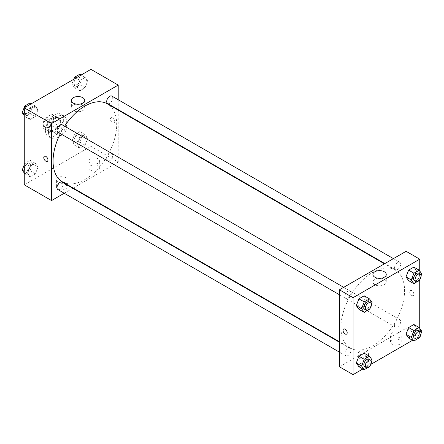 <?xml version="1.0" encoding="UTF-8"?>
<svg xmlns="http://www.w3.org/2000/svg" width="444" height="444" viewBox="0 0 444 444"><rect width="100%" height="100%" fill="white"/><g stroke="black" fill="none" stroke-linecap="round" stroke-linejoin="round"><path stroke-width="0.33" stroke-dasharray="2.22 1.67" d="M57.603 132.334A6.427 3.713 120 0 0 58.93 135.276A6.427 3.713 120 0 0 65.362 131.563A6.427 3.713 120 0 0 65.362 124.142A6.427 3.713 120 0 0 60.406 125.863A6.427 3.713 120 0 0 57.603 132.334M43.967 124.459A6.427 3.713 120 0 0 45.294 127.406A6.427 3.713 120 0 0 51.726 123.693A6.427 3.713 120 0 0 51.726 116.267A6.427 3.713 120 0 0 46.77 117.993A6.427 3.713 120 0 0 43.967 124.459M45.321 117.993L51.698 114.308A8.297 4.79 120 0 1 52.658 114.652A8.297 4.79 120 0 1 53.435 115.312L53.435 122.677A8.297 4.79 120 0 1 51.698 125.68L45.321 129.365A8.297 4.79 120 0 1 44.361 129.021A8.297 4.79 120 0 1 43.584 128.36L43.584 120.996A8.297 4.79 120 0 1 45.321 117.993L49.867 120.618L56.244 116.933L51.698 114.308M51.698 125.68L56.244 128.305L49.867 131.99L45.321 129.365M43.584 128.36L48.13 130.986L48.13 123.621L43.584 120.996M48.13 130.986A8.297 4.79 120 0 0 48.907 131.646A8.297 4.79 120 0 0 49.867 131.99M56.244 128.305A8.297 4.79 120 0 0 57.981 125.302L53.435 122.677M56.244 116.933A8.297 4.79 120 0 1 57.204 117.277A8.297 4.79 120 0 1 57.981 117.938L57.981 125.302M49.867 120.618A8.297 4.79 120 0 0 48.13 123.621M53.058 131.457A8.569 4.951 -60 0 1 48.768 131.885A8.569 4.951 -60 0 1 48.768 121.989A8.569 4.951 -60 0 1 57.343 117.038A8.569 4.951 -60 0 1 58.652 123.904A8.569 4.951 -60 0 1 53.058 131.457M54.573 132.334A8.569 4.951 120 0 0 60.168 124.781A8.569 4.951 120 0 0 58.858 117.915A8.569 4.951 120 0 0 52.253 120.207A8.569 4.951 120 0 0 48.513 128.832A8.569 4.951 120 0 0 50.283 132.756A8.569 4.951 120 0 0 54.573 132.334M57.981 117.938L53.435 115.312M45.482 130.586A12.859 7.42 120 0 0 48.141 136.469A12.859 7.42 120 0 0 61 129.049A12.859 7.42 120 0 0 61 114.202A12.859 7.42 120 0 0 51.093 117.643A12.859 7.42 120 0 0 45.482 130.586M48.513 132.334A12.859 7.42 120 0 0 51.171 138.217A12.859 7.42 120 0 0 64.03 130.797A12.859 7.42 120 0 0 64.03 115.951A12.859 7.42 120 0 0 54.124 119.397A12.859 7.42 120 0 0 48.513 132.334M90.937 69.347L90.937 146.331L24.265 184.821M38.001 167.094L35.376 173.859L30.125 176.89L27.506 173.154L30.125 166.389L35.376 163.359L38.001 167.094L35.376 173.859L30.125 176.89L27.506 173.154L30.125 166.389L35.376 163.359L38.001 167.094L32.695 164.036L30.075 170.796L24.825 173.826L24.265 173.032M77.201 144.461L79.826 137.701L85.076 134.671L87.701 138.4L85.076 145.166L79.826 148.196L77.201 144.461L79.826 137.701L85.076 134.671L87.701 138.4L85.076 145.166L79.826 148.196L77.201 144.461L71.9 141.403L74.525 134.637L79.77 131.607L82.395 135.342L79.77 142.102L74.525 145.133L71.9 141.403M77.201 87.074L79.826 80.314L85.076 77.284L87.701 81.013L85.076 87.779L79.826 90.809L77.201 87.074L79.826 80.314L85.076 77.284L87.701 81.013L85.076 87.779L79.826 90.809L77.201 87.074L71.9 84.016L73.737 79.276M27.506 115.767L30.125 109.002L35.376 105.972L38.001 109.707L35.376 116.472L30.125 119.503L27.506 115.767L30.125 109.002L35.376 105.972L38.001 109.707L35.376 116.472L30.125 119.503L27.506 115.767L24.265 113.903M112.526 117.899A2.947 1.704 -120 0 0 111.056 117.754A2.947 1.704 -120 0 0 111.056 121.157A2.947 1.704 -120 0 0 114.003 122.86A2.947 1.704 -120 0 0 114.452 120.496A2.947 1.704 -120 0 0 112.526 117.899A2.947 1.704 60 0 1 114.452 120.496A2.947 1.704 60 0 1 113.997 122.86A2.947 1.704 60 0 1 111.056 121.157A2.947 1.704 60 0 1 111.056 117.754A2.947 1.704 60 0 1 112.526 117.899M118.209 99.739L118.209 109.64M118.209 110.118L118.209 162.077L90.937 146.331M76.44 104.14A6.671 3.852 0 0 0 73.338 105.156A6.671 3.852 0 0 0 71.384 107.875A6.671 3.852 0 0 0 78.055 111.733A6.671 3.852 0 0 0 84.726 107.875A6.671 3.852 0 0 0 79.676 104.14M47.33 161.35L47.336 161.35A2.947 1.704 -120 0 0 47.336 157.947A2.947 1.704 -120 0 0 44.389 156.244L44.383 156.244M98.135 170.169A5.356 3.091 0 0 0 99.7 167.982A5.356 3.091 0 0 0 94.344 164.891A5.356 3.091 0 0 0 88.989 167.982A5.356 3.091 0 0 0 92.297 170.84A5.356 3.091 0 0 0 98.135 170.169M65.557 188.978A5.356 3.091 0 0 0 67.127 186.791A5.356 3.091 0 0 0 61.766 183.699A5.356 3.091 0 0 0 56.41 186.791A5.356 3.091 0 0 0 59.718 189.649A5.356 3.091 0 0 0 65.557 188.978M118.209 162.077L73.21 188.056M72.794 188.295L64.225 193.245M98.135 163.17A5.356 3.091 180 0 1 92.297 163.842A5.356 3.091 180 0 1 88.989 160.983A5.356 3.091 180 0 1 94.344 157.892A5.356 3.091 180 0 1 99.7 160.983A5.356 3.091 180 0 1 98.135 163.17M65.557 181.979A5.356 3.091 180 0 1 59.718 182.651A5.356 3.091 180 0 1 56.41 179.792A5.356 3.091 180 0 1 61.766 176.701A5.356 3.091 180 0 1 67.127 179.792A5.356 3.091 180 0 1 65.557 181.979M57.881 132.195A4.285 2.475 120 0 0 61.183 131.047A4.285 2.475 120 0 0 63.054 126.734A4.285 2.475 120 0 0 62.166 124.775M106.693 158.93A4.285 2.475 120 0 0 107.581 160.889A4.285 2.475 120 0 0 111.866 158.414A4.285 2.475 120 0 0 111.866 153.469A4.285 2.475 120 0 0 108.564 154.617A4.285 2.475 120 0 0 106.693 158.93M57.881 189.582A4.285 2.475 120 0 0 62.171 187.107A4.285 2.475 120 0 0 62.166 182.162M107.581 103.502A4.285 2.475 120 0 0 111.866 101.027A4.285 2.475 120 0 0 111.866 96.082M62.376 181.801A44.999 25.98 120 0 0 107.376 155.822A44.999 25.98 120 0 0 107.376 103.863M64.619 126.19A44.999 25.98 120 0 0 60.334 133.611M340.942 327.411A44.999 25.98 120 0 0 350.261 348.013A44.999 25.98 120 0 0 395.26 322.033A44.999 25.98 120 0 0 395.26 270.069A44.999 25.98 120 0 0 360.584 282.129A44.999 25.98 120 0 0 340.942 327.411M350.943 292.946A4.285 2.475 -60 0 1 349.073 297.258A4.285 2.475 -60 0 1 345.771 298.407A4.285 2.475 -60 0 1 345.771 293.456A4.285 2.475 -60 0 1 350.055 290.981A4.285 2.475 -60 0 1 350.943 292.946M394.583 325.136A4.285 2.475 120 0 0 395.471 327.1A4.285 2.475 120 0 0 399.755 324.625A4.285 2.475 120 0 0 399.755 319.674A4.285 2.475 120 0 0 396.453 320.823A4.285 2.475 120 0 0 394.583 325.136M344.883 353.829A4.285 2.475 120 0 0 345.771 355.794A4.285 2.475 120 0 0 350.055 353.319A4.285 2.475 120 0 0 350.055 348.368A4.285 2.475 120 0 0 346.753 349.517A4.285 2.475 120 0 0 344.883 353.829M394.583 267.749A4.285 2.475 120 0 0 395.471 269.713A4.285 2.475 120 0 0 399.755 267.238A4.285 2.475 120 0 0 399.755 262.287A4.285 2.475 120 0 0 396.453 263.436A4.285 2.475 120 0 0 394.583 267.749M339.427 366.777L406.099 328.288L419.735 336.164L412.565 340.298M406.099 251.304L406.099 328.288M399.656 339.876A5.356 3.091 0 0 0 393.817 339.21A5.356 3.091 0 0 0 390.509 342.063A5.356 3.091 0 0 0 393.817 344.921A5.356 3.091 0 0 0 399.656 344.25A5.356 3.091 0 0 0 401.226 342.063A5.356 3.091 0 0 0 399.656 339.876M359.507 363.059A5.356 3.091 0 0 0 367.083 363.059A5.356 3.091 0 0 0 368.648 360.872A5.356 3.091 0 0 0 363.292 357.781A5.356 3.091 0 0 0 357.936 360.872A5.356 3.091 0 0 0 359.507 363.059M362.865 368.992L370.901 364.358M366.8 299.539L364.174 295.804L366.8 299.539L364.174 306.299L366.8 299.539L372.1 302.597M358.924 309.329L364.174 306.299L358.924 309.329M416.494 270.846L413.875 267.11L416.494 270.846L413.875 277.611L416.494 270.846L421.8 273.904M408.624 280.641L413.875 277.611L408.624 280.641M416.494 328.233L413.875 324.497L416.494 328.233L413.875 334.998L416.494 328.233L421.8 331.291M408.624 338.028L413.875 334.998L408.624 338.028M419.735 270.968L419.735 279.77M419.735 328.355L419.735 336.164M366.8 356.926L364.174 353.191L366.8 356.926L364.174 363.686L366.8 356.926L372.1 359.984M358.924 366.716L364.174 363.686L358.924 366.716M399.656 337.257A5.356 3.091 180 0 1 393.817 337.923A5.356 3.091 180 0 1 390.509 335.065A5.356 3.091 180 0 1 395.87 331.973A5.356 3.091 180 0 1 401.226 335.065A5.356 3.091 180 0 1 399.656 337.257M367.083 356.06A5.356 3.091 180 0 1 361.244 356.732A5.356 3.091 180 0 1 357.936 353.874A5.356 3.091 180 0 1 363.292 350.782A5.356 3.091 180 0 1 368.648 353.874A5.356 3.091 180 0 1 367.083 356.06M409.695 291.875A2.947 1.704 -120 0 0 410.983 294.838A2.947 1.704 -120 0 0 413.253 295.626A2.947 1.704 -120 0 0 413.253 292.224A2.947 1.704 -120 0 0 410.306 290.526A2.947 1.704 -120 0 0 409.695 291.875A2.947 1.704 60 0 1 410.306 290.526A2.947 1.704 60 0 1 413.247 292.224A2.947 1.704 60 0 1 413.247 295.626A2.947 1.704 60 0 1 410.978 294.838A2.947 1.704 60 0 1 409.695 291.875M377.966 278.222A6.671 3.852 0 0 0 372.91 281.962A6.671 3.852 0 0 0 374.864 284.687A6.671 3.852 0 0 0 382.134 285.52A6.671 3.852 0 0 0 386.252 281.962A6.671 3.852 0 0 0 381.196 278.222M346.581 334.121L346.581 334.116A2.947 1.704 -120 0 0 347.191 332.767A2.947 1.704 -120 0 0 345.909 329.803A2.947 1.704 -120 0 0 343.639 329.015L343.639 329.015M371.384 304.445L369.641 308.946M364.713 309.34A4.285 2.475 120 0 0 368.997 306.865A4.285 2.475 120 0 0 368.997 301.92M369.475 309.363L364.174 306.299M421.084 275.752L419.336 280.253M414.407 280.647A4.285 2.475 120 0 0 418.692 278.172A4.285 2.475 120 0 0 418.692 273.227M419.175 280.669L413.875 277.611M371.384 361.832L369.641 366.333M364.713 366.727A4.285 2.475 120 0 0 368.997 364.252A4.285 2.475 120 0 0 368.997 359.307M369.475 366.75L364.174 363.686M421.084 333.139L419.336 337.64M414.407 338.034A4.285 2.475 120 0 0 418.692 335.559A4.285 2.475 120 0 0 418.692 330.614M419.175 338.056L413.875 334.998M30.075 102.914L32.695 106.649L30.075 113.409L24.825 116.439L24.265 115.645M24.42 111.427A4.285 2.475 120 0 0 25.308 113.387A4.285 2.475 120 0 0 29.593 110.911A4.285 2.475 120 0 0 29.593 105.966A4.285 2.475 120 0 0 26.29 107.115A4.285 2.475 120 0 0 24.42 111.427A4.285 2.475 120 0 0 25.291 113.381A4.285 2.475 120 0 0 29.582 110.906A4.285 2.475 120 0 0 29.582 105.961A4.285 2.475 120 0 0 26.279 107.104A4.285 2.475 120 0 0 24.409 111.422M38.001 109.707L32.695 106.649M35.376 116.472L30.075 113.409M30.125 119.503L24.825 116.439M30.125 109.002L26.19 106.732M35.376 105.972L31.435 103.702M79.77 74.22L82.395 77.955L79.77 84.715L74.525 87.746L71.9 84.016M74.115 82.734A4.285 2.475 120 0 0 75.003 84.693A4.285 2.475 120 0 0 79.287 82.223A4.285 2.475 120 0 0 79.287 77.273A4.285 2.475 120 0 0 75.985 78.422A4.285 2.475 120 0 0 74.115 82.734M87.701 81.013L82.395 77.955M85.076 87.779L79.77 84.715M79.826 90.809L74.525 87.746M79.826 80.314L75.885 78.039M85.076 77.284L81.135 75.008M74.104 82.728A4.285 2.475 120 0 0 74.992 84.687A4.285 2.475 120 0 0 79.276 82.212A4.285 2.475 120 0 0 79.276 77.267A4.285 2.475 120 0 0 75.974 78.41A4.285 2.475 120 0 0 74.104 82.728M24.265 164.768L24.825 163.331L30.075 160.301L32.695 164.036M24.42 168.814A4.285 2.475 120 0 0 25.308 170.774A4.285 2.475 120 0 0 29.593 168.298A4.285 2.475 120 0 0 29.593 163.353A4.285 2.475 120 0 0 26.29 164.502A4.285 2.475 120 0 0 24.42 168.814A4.285 2.475 120 0 0 25.291 170.768A4.285 2.475 120 0 0 29.582 168.293A4.285 2.475 120 0 0 29.582 163.348A4.285 2.475 120 0 0 26.279 164.491A4.285 2.475 120 0 0 24.409 168.809M35.376 173.859L30.075 170.796M30.125 176.89L24.825 173.826M27.506 173.154L24.265 171.29M30.125 166.389L24.825 163.331M35.376 163.359L30.075 160.301M74.115 140.121A4.285 2.475 120 0 0 75.003 142.08A4.285 2.475 120 0 0 79.287 139.61A4.285 2.475 120 0 0 79.287 134.66A4.285 2.475 120 0 0 75.985 135.809A4.285 2.475 120 0 0 74.115 140.121M87.701 138.4L82.395 135.342M85.076 145.166L79.77 142.102M79.826 148.196L74.525 145.133M79.826 137.701L74.525 134.637M85.076 134.671L79.77 131.607M74.104 140.115A4.285 2.475 120 0 0 74.992 142.074A4.285 2.475 120 0 0 79.276 139.599A4.285 2.475 120 0 0 79.276 134.654A4.285 2.475 120 0 0 75.974 135.797A4.285 2.475 120 0 0 74.104 140.115M45.294 127.406L58.93 135.276M51.726 116.267L65.362 124.142M58.858 117.915L57.343 117.038M50.283 132.756L48.768 131.885M57.204 117.277L52.658 114.652M48.907 131.646L44.361 129.021M64.03 115.951L61 114.202M51.171 138.217L48.141 136.469M71.384 100.405L71.384 107.875M84.726 100.405L84.726 107.875M99.7 167.982L99.7 160.983M88.989 167.982L88.989 160.983M67.127 186.791L67.127 179.792M56.41 186.791L56.41 179.792M395.26 270.069L384.426 263.814M350.261 348.013L339.427 341.758M339.427 294.744L345.771 298.407M343.712 287.324L350.055 290.981M399.755 319.674L111.866 153.469M395.471 327.1L107.581 160.889M350.055 348.368L339.427 342.235M345.771 355.794L339.427 352.131M399.755 262.287L393.412 258.63M395.471 269.713L384.843 263.575M401.226 342.063L401.226 335.065M390.509 342.063L390.509 335.065M368.648 360.872L368.648 353.874M357.936 360.872L357.936 353.874M372.91 274.486L372.91 281.962M386.252 274.486L386.252 281.962"/><path stroke-width="0.67" d="M64.225 193.245L51.543 200.566L24.265 184.821L24.265 107.837L90.937 69.347L118.209 85.093L118.209 99.739M118.209 109.64L118.209 110.118M73.338 97.68A6.671 3.852 180 0 1 80.608 96.848A6.671 3.852 180 0 1 84.726 100.405A6.671 3.852 180 0 1 78.055 104.257A6.671 3.852 180 0 1 71.384 100.405A6.671 3.852 180 0 1 73.338 97.68M51.543 200.566L51.543 123.587L24.265 107.837M51.543 123.587L118.209 85.093M79.676 104.14A6.671 3.852 0 0 0 76.44 104.14M44.389 156.244A2.947 1.704 -120 0 0 43.934 158.608A2.947 1.704 -120 0 0 45.86 161.2A2.947 1.704 60 0 1 43.934 158.608A2.947 1.704 60 0 1 44.383 156.244A2.947 1.704 60 0 1 47.33 157.947A2.947 1.704 60 0 1 47.33 161.35A2.947 1.704 60 0 1 45.86 161.2A2.947 1.704 -120 0 0 47.336 161.35M73.21 188.056L72.794 188.295M343.712 287.324L62.166 124.775A4.285 2.475 120 0 0 57.881 127.245A4.285 2.475 120 0 0 57.881 132.195L339.427 294.744M339.427 342.235L62.166 182.162A4.285 2.475 120 0 0 58.863 183.311A4.285 2.475 120 0 0 56.993 187.623A4.285 2.475 120 0 0 57.881 189.582L339.427 352.131M393.412 258.63L111.866 96.082A4.285 2.475 120 0 0 108.564 97.23A4.285 2.475 120 0 0 106.693 101.543A4.285 2.475 120 0 0 107.581 103.502L384.843 263.575M60.334 133.611A44.999 25.98 120 0 0 53.058 161.2A44.999 25.98 120 0 0 62.376 181.801L339.427 341.758M384.426 263.814L107.376 103.863A44.999 25.98 120 0 0 64.619 126.19M362.865 368.992L353.063 374.653L339.427 366.777L339.427 289.793L406.099 251.304L419.735 259.179L419.735 270.968M370.901 364.358L412.565 340.298M356.299 305.6L358.924 309.329L356.299 305.6L358.924 298.834L356.299 305.6L361.605 308.658L364.23 301.898L369.475 298.868L372.1 302.597L371.384 304.445M364.174 295.804L358.924 298.834L364.174 295.804L369.475 298.868M405.999 276.906L408.624 280.641L405.999 276.906L408.624 270.141L405.999 276.906L411.305 279.964L413.925 273.204L419.175 270.174L421.8 273.904L421.084 275.752M413.875 267.11L408.624 270.141L413.875 267.11L419.175 270.174M405.999 334.293L408.624 338.028L405.999 334.293L408.624 327.528L405.999 334.293L411.305 337.351L413.925 330.591L419.175 327.561L421.8 331.291L421.084 333.139M413.875 324.497L408.624 327.528L413.875 324.497L419.175 327.561M353.063 374.653L353.063 297.669L419.735 259.179M419.735 279.77L419.735 328.355M356.299 362.987L358.924 366.716L356.299 362.987L358.924 356.221L356.299 362.987L361.605 366.045L364.23 359.285L369.475 356.255L372.1 359.984L371.384 361.832M364.174 353.191L358.924 356.221L364.174 353.191L369.475 356.255M374.864 277.211A6.671 3.852 180 0 1 372.91 274.486A6.671 3.852 180 0 1 379.581 270.635A6.671 3.852 180 0 1 386.252 274.486A6.671 3.852 180 0 1 382.134 278.044A6.671 3.852 180 0 1 374.864 277.211M353.063 297.669L339.427 289.793M347.191 332.772A2.947 1.704 60 0 1 346.581 334.121A2.947 1.704 60 0 1 343.634 332.417A2.947 1.704 60 0 1 343.634 329.015A2.947 1.704 60 0 1 345.904 329.803A2.947 1.704 60 0 1 347.191 332.772M381.196 278.222A6.671 3.852 0 0 0 377.966 278.222M343.639 329.015A2.947 1.704 -120 0 0 343.639 332.417A2.947 1.704 -120 0 0 346.581 334.116M369.641 308.946L364.23 312.393L361.605 308.658M370.512 302.791L368.997 301.92A4.285 2.475 120 0 0 365.695 303.069A4.285 2.475 120 0 0 363.825 307.381A4.285 2.475 120 0 0 364.713 309.34L366.228 310.217A4.285 2.475 120 0 0 370.512 307.742A4.285 2.475 120 0 0 370.512 302.791A4.285 2.475 120 0 0 367.21 303.94A4.285 2.475 120 0 0 365.34 308.253A4.285 2.475 120 0 0 366.228 310.217M364.23 312.393L358.924 309.329M364.23 301.898L358.924 298.834M419.336 280.253L413.925 283.699L411.305 279.964M420.207 274.098L418.692 273.227A4.285 2.475 120 0 0 415.39 274.375A4.285 2.475 120 0 0 413.519 278.688A4.285 2.475 120 0 0 414.407 280.647L415.923 281.524A4.285 2.475 120 0 0 420.207 279.048A4.285 2.475 120 0 0 420.207 274.098A4.285 2.475 120 0 0 416.905 275.247A4.285 2.475 120 0 0 415.035 279.559A4.285 2.475 120 0 0 415.923 281.524M413.925 283.699L408.624 280.641M413.925 273.204L408.624 270.141M369.641 366.333L364.23 369.78L361.605 366.045M370.512 360.178L368.997 359.307A4.285 2.475 120 0 0 365.695 360.456A4.285 2.475 120 0 0 363.825 364.768A4.285 2.475 120 0 0 364.713 366.727L366.228 367.604A4.285 2.475 120 0 0 370.512 365.129A4.285 2.475 120 0 0 370.512 360.178A4.285 2.475 120 0 0 367.21 361.327A4.285 2.475 120 0 0 365.34 365.64A4.285 2.475 120 0 0 366.228 367.604M364.23 369.78L358.924 366.716M364.23 359.285L358.924 356.221M419.336 337.64L413.925 341.086L411.305 337.351M420.207 331.485L418.692 330.614A4.285 2.475 120 0 0 415.39 331.762A4.285 2.475 120 0 0 413.519 336.075A4.285 2.475 120 0 0 414.407 338.034L415.923 338.911A4.285 2.475 120 0 0 420.207 336.435A4.285 2.475 120 0 0 420.207 331.485A4.285 2.475 120 0 0 416.905 332.634A4.285 2.475 120 0 0 415.035 336.946A4.285 2.475 120 0 0 415.923 338.911M413.925 341.086L408.624 338.028M413.925 330.591L408.624 327.528M24.265 115.645L22.2 112.709L24.825 105.944L30.075 102.914L31.435 103.702M24.265 113.903L22.2 112.709M26.19 106.732L24.825 105.944M73.737 79.276L74.525 77.25L79.77 74.22L81.135 75.008M75.885 78.039L74.525 77.25M24.265 173.032L22.2 170.096L24.265 164.768M24.265 171.29L22.2 170.096"/></g></svg>

